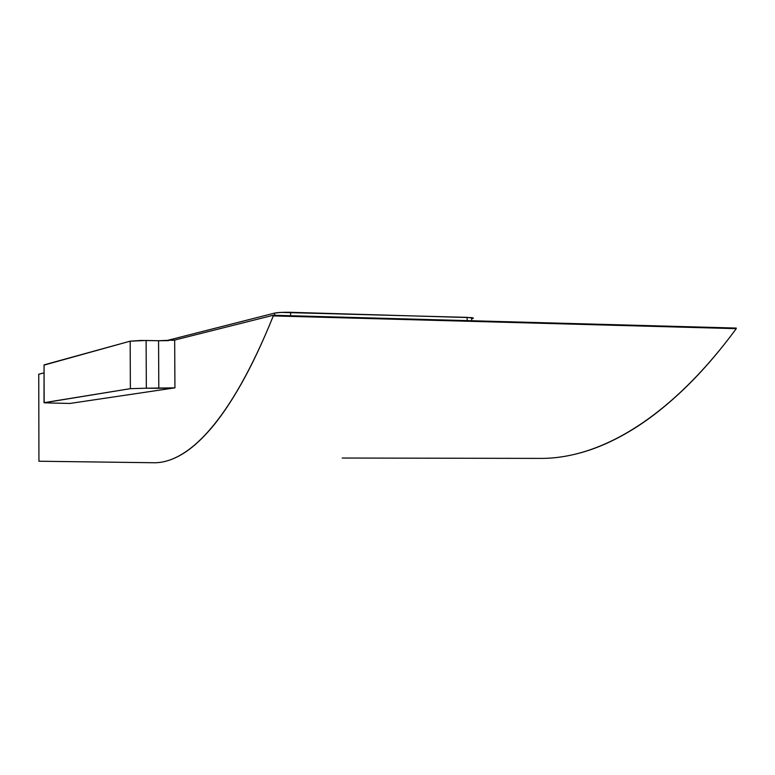 <?xml version="1.0" encoding="UTF-8"?>
<svg xmlns="http://www.w3.org/2000/svg" width="775" height="775" viewBox="0 0 775 775"><rect width="100%" height="100%" fill="white"/><g stroke="black" fill="none" stroke-linecap="round" stroke-linejoin="round"><path stroke-width="1.16" d="M273.284 315.251L273.294 315.909C262.618 342.337 251.962 364.977 241.306 383.828C230.669 402.632 220.255 417.89 210.073 429.592C199.892 441.256 190.088 449.742 180.643 455.061C171.217 460.36 162.237 462.917 153.712 462.743L38.934 461.232L38.75 374.218L43.952 372.911L38.75 374.218L38.934 461.232L153.712 462.743C187.55 463.373 230.446 422.017 273.294 315.909L736.25 328.658C719.307 351.627 702.257 371.399 685.081 387.984C667.924 404.521 651.01 418.006 634.318 428.439C617.656 438.834 601.477 446.448 585.784 451.282C570.109 456.097 555.084 458.471 540.708 458.393L342.201 458.035L540.708 458.393C597.777 458.703 668.292 420.883 736.25 328.658L736.24 328.077L273.284 315.251L174.666 340.051L273.284 315.251L273.294 315.909L736.25 328.658L736.24 328.077L273.284 315.251M168.398 340.642L158.565 340.738L174.666 340.051L174.937 387.849L69.808 403.455L52.09 403.039L69.808 403.455L174.937 387.849L174.666 340.051L172.244 340.39M44.02 402.68L44.068 364.88L44.107 402.787L52.09 403.039L44.02 402.777L130.374 388.662L130.171 341.165L130.374 388.662L146.339 388.207L130.374 388.662L44.156 402.651L44.068 364.88L130.171 341.165L146.107 340.477L146.339 388.207L146.107 340.477L158.565 340.738L158.807 388.304L146.339 388.207L174.937 387.849L158.807 388.304L158.565 340.738L141.06 340.457L130.171 341.165L44.02 365.112M471.956 318.68L471.956 318.68C473.932 318.302 473.825 317.953 471.655 317.653L290.615 312.306L290.644 315.735L290.615 312.306C283.301 312.18 277.963 312.441 274.592 313.1L166.15 340.719L274.592 313.1L274.612 315.289L274.592 313.1L281.102 312.403L467.122 317.363L467.16 320.627L467.122 317.363L473.312 318.273M471.694 320.753L471.655 317.653"/></g></svg>
